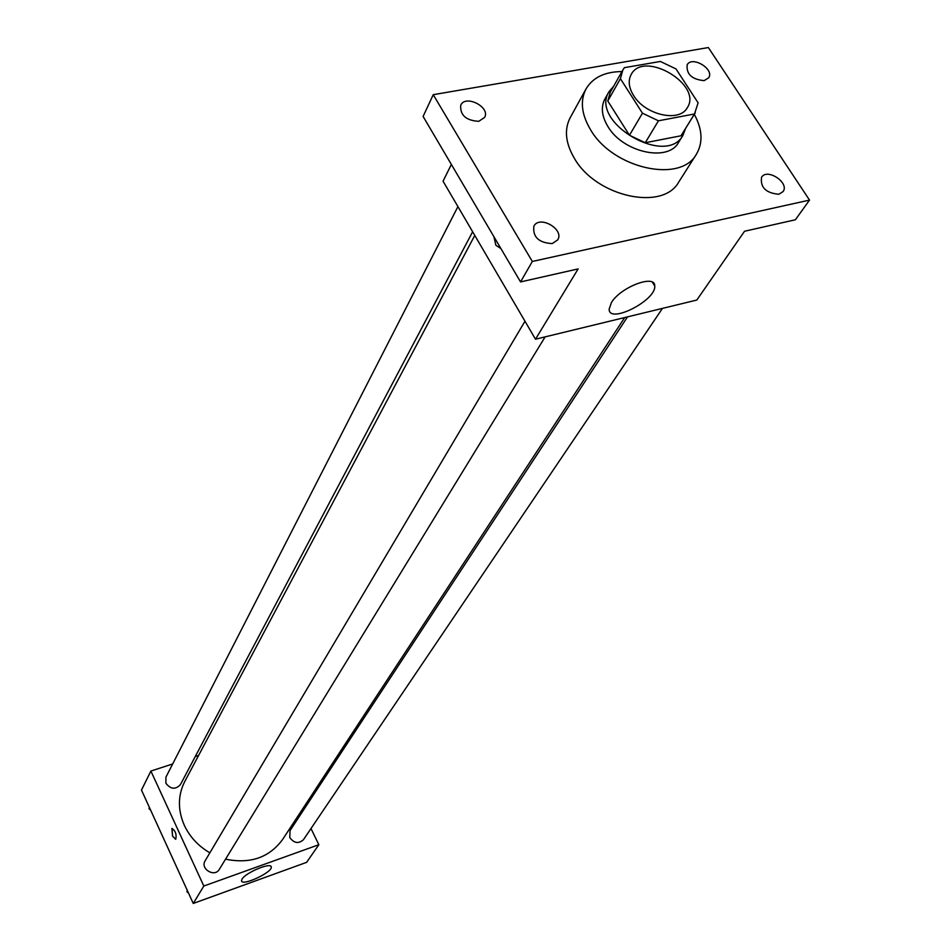 <?xml version="1.0" encoding="UTF-8"?>
<svg xmlns="http://www.w3.org/2000/svg" width="951" height="951" viewBox="0 0 951 951"><rect width="100%" height="100%" fill="white"/><g stroke="black" fill="none" stroke-linecap="round" stroke-linejoin="round"><path stroke-width="1.43" d="M633.568 95.48C628.754 87.611 627.957 80.633 631.143 74.558C643.72 49.666 703.027 84.746 687.264 107.76C679.454 122.75 645.075 115.023 633.568 95.48M658.449 120.801L694.503 113.965L698.105 102.815L675.983 68.924L660.363 61.458L624.391 67.676L622.846 69.982L620.421 78.683L642.46 113.205L658.449 120.801L645.265 142.745L680.999 135.779L694.503 113.965M620.421 78.683L607.784 101.008L629.455 135.256L642.46 113.205M607.784 101.008L610.233 92.318L622.846 69.982M695.276 112.824L680.999 135.779M645.265 142.745L629.455 135.256M613.752 86.101L609.032 91.665C589.275 121.942 665.902 167.269 682.925 135.375L685.528 128.563M682.925 135.375L678.491 142.519C668.042 162.359 622.869 152.362 607.927 126.554C601.721 116.212 600.711 107.023 604.895 98.987L609.032 91.665M694.313 114.37C702.444 129.419 703.146 142.698 696.417 154.205C680.619 183.662 612.872 168.565 590.607 129.823C581.465 114.465 579.944 100.818 586.03 88.907C592.877 77.471 604.848 71.694 621.954 71.563M696.417 154.205L678.741 182.033C662.954 211.407 596.182 196.798 574.44 158.437C565.5 143.221 564.062 129.681 570.148 117.793L586.03 88.907M778.821 194.266C765.912 193.065 760.158 187.395 761.561 177.231C767.279 167.78 789.853 182.937 783.018 191.65L778.821 194.266M552.234 243.587C538.73 242.814 532.608 237.001 533.88 226.148C539.502 214.878 564.609 229.334 557.726 239.878L552.234 243.587M478.781 121.324C466.049 120.539 460.022 115.178 460.724 105.24C465.36 94.256 490.538 107.035 484.653 117.377L478.781 121.324M704.132 80.633C691.9 79.468 686.242 74.19 687.157 64.799C692.043 55.479 714.7 69.15 708.697 77.804L704.132 80.633M708.352 47.55L433.24 94.684L532.322 261.466L809.527 200.102L708.352 47.55M451.356 164.452L443.059 181.201L535.496 339.21L578.137 268.907L520.554 281.924L423.1 116.462L433.24 94.684M520.554 281.924L532.322 261.466M535.496 339.21L696.798 300.052L744.538 231.259L795.381 219.764L809.527 200.102M611.422 302.596C620.444 287.131 655.417 273.829 654.74 286.001C656.452 300.29 608.985 324.457 609.139 309.218L611.422 302.596M493.89 236.656L495.899 245.299L500.892 248.544L495.899 245.299L493.878 236.644M209.874 852.833C198.343 846.105 189.843 836.963 184.363 825.409C177.659 809.979 177.789 795.357 184.756 781.532L474.775 235.408M624.676 317.563L282.637 839.436C269.299 857.6 250.268 864.174 225.553 859.169M524.976 321.224L205.131 860.821C199.9 868.845 214.653 877.761 219.301 869.38L545.137 336.868M472.635 231.771L180.417 784.611C175.519 789.805 170.681 789.342 165.89 783.255L165.914 777.169L457.918 206.605M662.443 308.386L303.5 839.626C298.685 844.012 294.109 843.323 289.77 837.546L290.055 830.568L627.517 316.873M198.581 755.498L195.228 756.592M172.69 763.95L150.888 771.059L203.823 886.035L318.847 844.714L310.989 828.547M302.644 811.393L301.954 809.967M318.847 844.714L306.614 862.343L193.255 903.45L141.473 790.079L150.888 771.059M193.255 903.45L203.823 886.035M242.041 879.104C245.703 872.483 271.522 861.856 271.261 867.039C272.64 872.329 241.566 886.677 241.506 880.757L242.041 879.104M175.638 839.305L172.571 836.119L171.893 828.428C175.459 830.722 176.743 834.324 175.757 839.246L172.571 836.119L172.024 828.369M187.157 890.088L186.978 891.836L188.476 892.977M186.978 891.836L187.525 890.909M149.271 807.149L149.069 808.825L150.543 809.943M149.069 808.825L149.58 807.827M652.422 282.245L654.74 286.001M270.964 866.397L271.261 867.039"/></g></svg>
